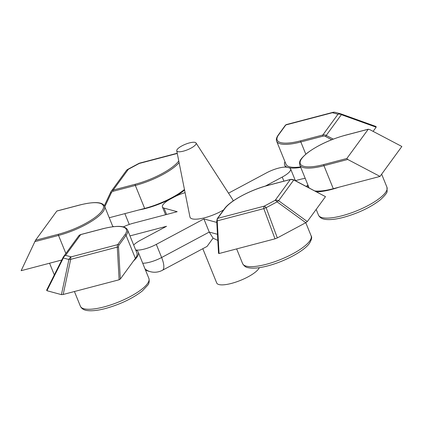 <?xml version="1.0" encoding="UTF-8"?>
<svg xmlns="http://www.w3.org/2000/svg" width="423" height="423" viewBox="0 0 423 423"><rect width="100%" height="100%" fill="white"/><g stroke="black" fill="none" stroke-linecap="round" stroke-linejoin="round"><path stroke-width="0.63" d="M216.793 222.419L203.907 218.929L156.299 244.378A16.634 4.711 -22.1 0 1 135.661 249.908M129.972 235.902L166.546 226.294L140.653 240.137A16.634 4.711 -22.1 0 0 133.684 245.039M185.094 192.677A16.634 4.711 -22.1 0 0 173.864 197.176L170.792 198.821A16.634 4.711 -22.1 0 0 162.421 206.984A16.634 4.711 -22.1 0 0 164.008 208.116L177.2 211.69L133.176 223.254A16.634 4.711 -22.1 0 0 123.363 226.897M228.52 193.168L266.585 172.822A16.634 4.711 -22.1 0 1 287.45 167.339L289.015 167.762A16.634 4.711 -22.1 0 1 290.601 168.893A16.634 4.711 -22.1 0 1 282.231 177.063L265.327 186.099M295.323 180.658L300.367 179.336A16.634 4.711 -22.1 0 1 305.221 178.395M306.204 186.379A16.634 4.711 -22.1 0 0 307.896 184.983M176.74 150.789A10.416 2.95 -22.1 0 0 183.434 151.138A10.416 2.95 157.9 0 0 196.018 142.958A10.416 2.95 157.9 0 0 189.446 142.905A10.416 2.95 -22.1 0 0 176.74 150.789L189.938 216.946A23.101 6.546 -22.1 0 0 204.785 217.729A23.101 6.546 -22.1 0 0 223.661 209.877M232.946 201.11A23.101 6.546 -22.1 0 0 232.682 199.593L196.018 142.958M202.797 248.698L216.713 282.971A23.101 6.546 -22.1 0 0 231.455 283.41A23.101 6.546 157.9 0 0 259.347 267.648M217.808 240.438L213.065 238.123L207.069 246.413L162.432 270.271A16.634 5.568 -118.1 0 0 161.634 257.512A16.634 4.711 157.9 0 1 142.715 263.233M203.907 218.929L209.242 232.063L213.065 238.123M162.432 270.271A16.634 16.634 0 0 1 150.244 271.656A16.634 14.948 -74.8 0 1 145.02 268.912M150.244 271.656L148.679 271.233A16.634 14.948 -74.8 0 1 145.406 269.863M216.825 221.403A0.925 0.386 -3.2 0 1 216.724 221.24A0.925 0.386 -3.2 0 1 217.221 220.864A4.621 1.84 -104.7 0 1 217.676 218.368L264.264 206.133L275.214 200.28A4.621 4.029 36.1 0 1 278.598 200.719L293.826 179.875L325.488 196.642L307.31 221.567L305.792 222.699L277.329 237.916L275.003 238.831L263.809 208.624A4.621 2.364 -20.3 0 1 266.136 207.709L277.086 201.856L305.792 222.699M275.003 238.831L219.066 253.525L218.622 253.224M217.263 218.649L224.433 208.814A0.925 0.804 36.1 0 1 224.851 208.534L217.676 218.368A0.925 0.804 36.1 0 0 217.263 218.649L216.724 221.24L218.538 253.398M224.851 208.534A36.96 10.475 157.9 0 1 268.288 185.316L290.358 179.521L275.214 200.28A4.621 1.549 61.9 0 1 277.086 201.856A4.621 1.496 -54 0 1 278.598 200.719L307.31 221.567M219.066 253.525L217.221 220.864L263.809 208.624A4.621 1.84 75.3 0 1 264.264 206.133A4.621 1.549 61.9 0 1 266.136 207.709L277.329 237.916M80.93 234.532A0.925 0.37 75.3 0 0 80.809 234.516L102.879 228.716C117.314 225.221 125.541 225.639 127.561 229.969L136.899 252.954A37.885 10.734 -22.1 0 1 135.397 258.384L126.065 235.394L118.889 245.229A3.696 1.475 75.3 0 0 118.525 247.222L120.322 279.048L119.127 279.777L63.191 294.471L61.42 294.63L46.916 290.701L46.736 290.014M120.322 279.048L133.562 260.896A36.96 10.475 157.9 0 0 138.21 252.14L148.88 278.413A36.96 10.475 157.9 0 1 103.979 306.929A36.96 10.475 157.9 0 1 80.391 306.226C81.576 308.7 83.897 310.144 87.35 310.556C91.965 311.154 98.014 310.471 105.486 308.515C120.317 304.343 132.6 298.49 142.329 290.95L147.77 285.15C149.155 283.479 149.52 281.232 148.88 278.413M135.677 249.956A36.96 10.475 157.9 0 1 138.21 252.14M135.397 258.384L133.562 260.896M102.879 228.716A0.925 0.37 75.3 0 0 102.784 228.79L80.714 234.591A0.925 0.37 75.3 0 1 80.809 234.516L78.646 235.971A4.621 4.029 36.1 0 1 80.714 234.591L65.57 255.349L71.149 256.861A4.621 1.84 75.3 0 0 70.694 259.352L63.191 294.471M102.784 228.79A36.96 10.475 157.9 0 1 124.912 234.786L117.737 244.621L71.149 256.861A4.621 4.151 105.2 0 0 68.923 259.511L61.42 294.63M78.646 235.971L63.503 256.729A4.621 4.029 -143.9 0 1 65.57 255.349A4.621 4.151 105.2 0 0 63.344 258.004L68.923 259.516A4.621 1.327 12.1 0 1 70.694 259.352L117.282 247.117L119.127 279.777M373.097 131.373L376.153 127.186L341.366 114.67A4.621 0.772 -70.2 0 0 341.213 113.988A4.621 0.772 -70.2 0 0 341.181 113.977A4.621 4.151 -74.8 0 0 340.859 113.877L335.28 112.365A4.621 4.621 0 0 0 332.896 112.354L286.308 124.589A4.621 1.84 -104.7 0 0 285.816 124.954L278.641 134.789A36.96 10.475 157.9 0 0 300.769 140.785A0.925 0.37 -104.7 0 0 300.838 141.969A37.885 10.734 157.9 0 1 276.658 141.25L285.99 164.24A37.885 10.734 -22.1 0 0 300.563 166.921M376.153 127.186L376.042 126.514L341.213 113.988A4.621 4.621 0 0 0 340.859 113.877A4.621 4.151 -74.8 0 0 337.982 114.226A4.621 4.029 36.1 0 1 341.366 114.67L326.223 135.429A4.621 4.029 -143.9 0 0 322.839 134.99L337.982 114.226L332.404 112.719A4.621 1.84 -104.7 0 1 332.896 112.354M300.753 167.386A36.96 10.475 157.9 0 1 284.674 165.055A36.96 10.475 157.9 0 1 284.97 161.723M278.641 134.789A0.925 0.804 36.1 0 0 278.228 135.064L285.403 125.229A0.925 0.804 36.1 0 1 285.816 124.954L332.404 112.719A4.621 4.151 -74.8 0 1 335.28 112.365M109.24 217.739L139.019 209.919A36.96 10.475 157.9 0 0 184.581 190.086M139.019 209.919L144.666 208.433A37.885 10.734 -22.1 0 0 184.454 189.462M177.274 153.464L139.289 163.442L128.338 169.295A4.621 4.029 -143.9 0 0 126.271 170.681L111.127 191.439A4.621 4.029 -143.9 0 0 110.784 192.021A0.925 0.444 -154.9 0 0 110.763 192.058L104.338 205.752L110.752 192.095M178.781 161.026A0.925 0.804 -143.9 0 0 178.702 161.041A36.96 10.475 157.9 0 1 135.265 184.259L113.195 190.059L128.338 169.295A4.621 1.549 -118.1 0 0 127.825 169.327A4.621 4.621 0 0 0 126.271 170.681M177.232 153.242L139.78 163.082A4.621 1.84 -104.7 0 0 139.289 163.442A4.621 1.549 -118.1 0 0 138.776 163.474L127.825 169.327M314.918 190.953A37.885 10.734 -22.1 0 0 333.292 188.695L380.007 176.423L401.85 146.48L369.57 129.517L368.147 129.279L345.2 135.307A36.96 10.475 -22.1 0 0 301.763 158.525A36.96 10.475 -22.1 0 0 323.891 164.521L346.839 158.493L347.727 159.466L380.007 176.423M338.939 187.215A36.96 10.475 157.9 0 1 331.389 189.493A36.96 10.475 157.9 0 1 316.594 191.836M307.6 187.109A36.96 10.475 157.9 0 1 308.087 185.454M346.839 158.493L368.285 129.195M35.516 240.269L58.464 234.242A36.96 10.475 -22.1 0 0 101.901 211.024A36.96 10.475 -22.1 0 0 79.773 205.028L56.825 211.056L35.516 240.269L21.15 270.688L61.784 260.013M112.671 226.194A36.96 10.475 157.9 0 1 113.581 226.628M166.593 214.477L164.008 208.116M283.902 181.171L282.231 177.063M217.459 234.289L209.242 232.063L161.634 257.512L156.299 244.378M311.106 235.801A36.96 10.475 157.9 0 1 309.647 241.094A36.96 10.475 157.9 0 1 273.427 262.149A36.96 10.475 157.9 0 1 242.617 263.614C244.119 266.083 245.959 267.436 248.132 267.674C253.139 268.732 260.129 268.013 269.107 265.522C285.525 261.023 304.089 251.045 309.425 243.373C311.656 239.624 312.216 237.102 311.106 235.801L305.787 222.704M290.585 179.468A0.925 0.37 75.3 0 0 290.453 179.447A0.925 0.37 75.3 0 0 290.358 179.521A4.621 4.029 36.1 0 1 293.742 179.96L325.488 196.642M127.561 229.969A37.885 10.734 157.9 0 1 126.065 235.394A0.925 0.804 -143.9 0 0 124.912 234.786M118.889 245.229A0.925 0.804 -143.9 0 0 117.737 244.621A4.621 1.84 75.3 0 0 117.282 247.117A0.925 0.386 176.8 0 1 118.525 247.222M46.916 290.701L63.344 258.004A4.621 1.005 26.7 0 1 63.106 257.38A4.621 1.005 26.7 0 1 63.159 257.311M305.803 154.199L300.838 141.969L322.908 136.174A0.925 0.37 -104.7 0 1 322.839 134.99L300.769 140.785M331.706 139.727L325.615 136.529A3.696 3.225 -143.9 0 0 322.908 136.174M325.615 136.529L326.223 135.429L333.255 139.125M375.968 126.493L341.234 113.999M144.666 208.433L135.334 185.443A0.925 0.37 -104.7 0 1 135.265 184.259M179.098 162.606A37.885 10.734 157.9 0 1 135.334 185.443L113.264 191.244A0.925 0.37 -104.7 0 1 113.195 190.059A4.621 4.029 -143.9 0 0 111.127 191.439L110.763 192.058A0.925 0.444 -154.9 0 0 111.334 192.814L104.782 206.773M113.264 191.244A3.696 3.225 -143.9 0 0 111.334 192.814M381.646 174.176L386.955 187.252A36.96 10.475 157.9 0 1 342.054 215.762A36.96 10.475 157.9 0 1 318.466 215.064L316.171 209.417M309.076 187.886L299.78 164.986A37.885 10.734 -22.1 0 0 323.96 165.705L347.727 159.466M333.292 188.695L323.96 165.705A0.925 0.37 75.3 0 1 323.891 164.521M65.866 253.493L58.533 235.426A37.885 10.734 -22.1 0 0 104.555 206.202C102.53 201.877 94.303 201.459 79.873 204.954L56.888 210.992M58.464 234.242A0.925 0.37 75.3 0 0 58.533 235.426L34.765 241.67M165.573 214.741L162.421 206.984M295.376 180.647L290.601 168.893M145.459 269.99A16.634 16.634 0 0 0 148.679 271.233M236.647 248.909L242.617 263.614M224.433 208.814C229.789 200.946 250.776 189.716 268.383 185.242L290.453 179.447L293.826 179.875M74.422 291.521L80.391 306.226M46.641 290.162L63.106 257.38A4.621 4.621 0 0 1 63.503 256.729M284.674 165.055L285.504 167.101M278.228 135.064C276.468 137.57 275.939 139.632 276.658 141.25M285.403 125.229L286.308 124.589M124.87 213.636L129.264 224.454M139.78 163.082A4.621 4.621 0 0 0 138.776 163.474M386.955 187.252L387.119 191.207C387.394 192.465 385.157 195.326 380.404 199.783C370.675 207.328 358.392 213.181 343.561 217.348C336.084 219.304 330.04 219.986 325.424 219.394C321.972 218.977 319.651 217.533 318.466 215.064M368.243 129.205L345.3 135.233C330.463 139.379 317.895 145.221 307.595 152.751C298.337 160.491 299.542 161.914 299.78 164.986M49.57 263.222L54.308 274.897M112.883 226.712L104.555 206.202"/></g></svg>
